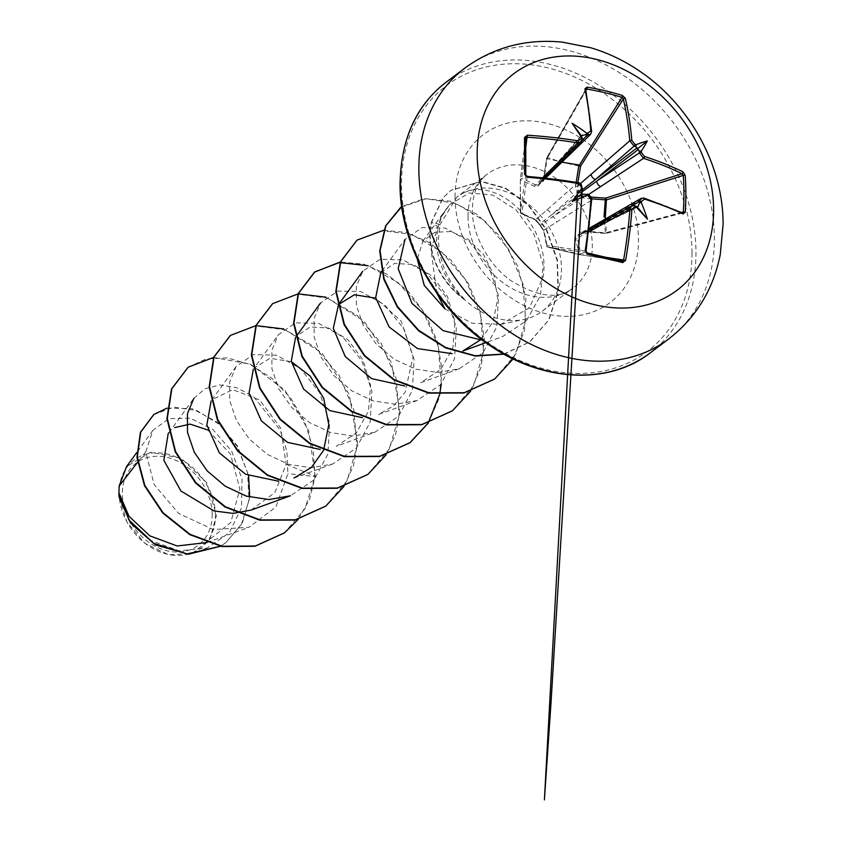 <?xml version="1.0" encoding="UTF-8"?>
<svg xmlns="http://www.w3.org/2000/svg" width="842" height="842" viewBox="0 0 842 842"><rect width="100%" height="100%" fill="white"/><g stroke="black" fill="none" stroke-linecap="round" stroke-linejoin="round"><path stroke-width="0.63" stroke-dasharray="4.21 3.16" d="M578.78 166.074L547.121 158.612L544.058 178.799C543.5 181.904 542.038 183.556 539.68 183.745C538.533 186.387 536.838 187.271 534.628 186.398L520.672 179.925A1.452 0.979 115.7 0 1 521.724 178.367L535.638 184.924L542.648 177.757M588.716 231.95L577.359 238.044L580.706 253.453A1.452 1.284 -81.2 0 1 579.149 254.558L547.784 247.169A1.452 1.316 -81.7 0 1 546.805 245.464L543.764 230.129L591.61 200.154L591.452 198.596L589.789 195.87L587.495 194.702L552.31 216.889L540.301 225.414A1.452 1.252 -126.6 0 1 539.438 224.309L551.047 215.278L582.201 187.955L580.212 183.756L577.865 182.661L535.701 219.857L521.787 213.615A1.452 1.326 -171.7 0 1 520.356 212.247L520.303 179.641A1.452 1.305 -172.5 0 1 521.724 178.367L525.766 147.508M525.776 174.82A268.23 14.282 91.3 0 1 525.776 174.873L520.356 212.247A1.452 0.821 179.2 0 0 520.356 212.3L520.293 179.662L525.724 138.13L520.303 179.483A1.452 1.452 0 0 0 520.293 179.662L520.735 212.847L534.681 219.183L539.754 224.919L544.153 231.245L547.268 246.643L578.938 254.105L575.675 238.665C575.307 236.255 576.538 234.781 579.349 234.255C580.043 231.96 581.969 230.897 585.116 231.066L605.387 232.792L604.061 216.72M212.184 514.725A51.52 40.7 53 0 0 167.19 457.438A51.52 40.7 53 0 0 122.353 493.559A51.52 40.7 53 0 0 167.347 550.847A51.52 40.7 53 0 0 212.184 514.725M215.436 515.483A55.246 43.647 53 0 0 167.179 454.059A55.246 43.647 53 0 0 119.111 492.791A55.246 43.647 53 0 0 167.358 554.225A55.246 43.647 53 0 0 215.436 515.483M193.849 398.35L205.048 388.741L219.878 384.994L236.707 387.699L253.568 396.645L280.239 430.083L286.922 451.491L287.901 473.646L275.934 506.947L248.958 527.281L213.289 529.565L178.588 513.431L154.118 484.56L145.74 451.87L152.991 430.262L168.916 418.653L190.355 418.169L212.858 429.504L231.539 450.912L242.033 478.866L241.486 507.989L229.245 532.786L207.121 548.037L179.22 550.857L151.413 540.743L129.784 520.682L119.006 496.264L126.931 522.103L144.898 543.301L168.579 554.794L192.008 553.552L209.911 539.154L216.447 515.367L206.679 482.645L181.388 458.416L150.634 452.217L126.563 466.594M464.268 299.005C447.46 281.344 438.85 261.241 438.429 238.707L440.019 224.614L456.88 197.028L462.279 193.618A71.286 56.33 -127 0 1 527.208 203.164A71.286 56.33 -127 0 1 561.477 268.924A71.286 56.33 -127 0 1 542.185 311.245A71.286 56.33 -127 0 1 524.008 319.434A71.286 56.33 -127 0 1 464.089 299.131L464.268 299.005A67.749 53.53 -127 0 1 430.188 235.381A67.749 53.53 -127 0 1 431.651 222.025L437.977 226.94L442.671 214.215L449.607 204.648L440.619 218.12L431.03 249.821L436.819 293.1M464.089 299.131L464.374 299.594A67.749 53.53 -127 0 1 429.83 235.644A67.749 53.53 -127 0 1 431.304 222.288L443.029 197.838L451.112 190.197L443.376 197.565L431.651 222.025L440.019 224.614M464.374 299.594C446.481 282.691 437.177 263.093 436.482 240.801L437.977 226.94M444.976 308.961L472.004 323.181L501.022 324.317L529.45 307.783L543.143 276.871C551.573 226.003 496.706 174.578 462.279 193.618M145.74 451.87L137.499 462.458M204.88 543.279L230.813 522.44L239.907 488.886L230.508 454.122L207.869 430.052M251.095 510.063L274.871 492.602L286.154 464.31L280.681 428.062L259.568 399.929L232.655 389.635L211.9 399.824M291.332 361.702L269.998 358.282L254.116 368.049L278.281 334.821L295.531 322.844L318.697 323.391L342.631 336.8L361.828 360.829L371.89 391.204L370.133 422.168L356.366 448.018L332.632 464.005L311.224 467.773L288.701 464.405L267.451 454.448L249.421 439.177L236.476 420.484L229.708 400.603L229.666 381.826L236.065 366.586L253.316 354.608L276.492 355.166L300.405 368.564L319.644 392.677L329.654 422.979L327.917 453.975L314.129 479.803L290.416 495.791M382.015 271.04L405.002 239.423L422.168 227.54L445.334 228.087L469.268 241.475L488.497 265.577L498.538 295.868L496.791 326.906L483.013 352.724L459.29 368.712L437.872 372.48L415.359 369.101L394.109 359.145L376.069 343.862L363.144 325.18L356.355 305.257L356.313 286.575L362.723 271.282L379.952 259.294L403.16 259.862L427.062 273.261L446.302 297.373L456.311 327.717L454.564 358.671L440.745 384.552L417.085 400.487L395.561 404.255L373.132 400.876L351.861 390.898L333.864 375.637L320.939 356.955L314.14 337.032L314.119 318.371L320.507 303.046L337.705 291.079L360.913 291.595L384.836 305.025L404.044 329.075L414.085 359.429L412.359 390.372L398.571 416.264L374.858 432.241L336.232 446.281L356.345 432.904L368.449 411.296L370.606 385.478L363.018 359.997L347.872 339.684L328.696 328.022L310.13 326.98L296.331 336.284M417.085 400.497L378.447 414.517L393.646 405.823L405.023 392.477L413.096 356.934L401.087 321.023L375.753 298.173M459.3 368.733L420.663 382.752L440.84 369.333L452.891 347.767L455.027 321.844L447.449 296.458L432.23 276.081L413.138 264.483L394.498 263.451L380.763 272.755M481.329 339.337L493.328 321.139L497.675 298.763L494.086 275.46L483.603 254.694L468.257 239.307L450.996 231.539L434.882 232.245L422.937 241.065L417.285 259.115M449.607 204.648L469.183 192.976L492.833 195.039L516.009 209.847L534.123 234.518L543.09 264.83L540.564 295.384L526.461 320.739L502.769 336.474L485.834 342.652M374.858 432.241L353.43 436.019L330.969 432.662L309.635 422.673L291.679 407.454L278.691 388.709L271.924 368.828L271.903 350.125L278.281 334.821M286.154 464.31L315.213 476.246L309.519 499.485L298.278 519.282M167.053 408.086L192.218 408.686L217.425 422.231L237.528 446.039L248.569 475.635M249.706 497.075L242.317 523.187L225.972 542.585L220.446 546.247M213.636 357.429L250.516 364.239L285.091 390.488L308.719 430.704L315.213 476.246L304.951 508.8L284.364 532.933M153.718 414.59L173.747 407.118L196.944 410.622L219.309 424.41L237.139 446.249L247.601 472.825L249.053 500.232L241.328 524.64L225.624 542.848L220.52 546.258M188.019 367.322L206.09 358.924L227.351 357.871L249.864 364.365L271.556 377.995L290.458 397.74L304.804 422.053L313.224 449.028L314.866 476.519L287.901 473.646M343.999 486.381L353.482 465.847L357.545 442.671L349.156 394.235L321.918 352.987L283.796 328.969M386.099 454.806L395.645 434.283L399.761 411.085L391.425 362.586L364.176 321.265L326.001 297.194M428.315 423.042L438.987 398.571L442.092 370.764L437.503 342.02L425.852 314.824L408.391 291.521L386.878 274.113L363.491 264.051L340.557 262.104M470.541 391.267L481.171 366.944L484.318 339.305L479.866 310.709L468.394 283.607L451.144 260.315L429.841 242.801L406.612 232.518L383.731 230.245M513.115 358.934L524.492 330.517L525.903 298.236L517.462 265.756L500.432 236.728L477.14 214.415L450.638 201.259L424.368 198.628L401.739 206.616M503.779 354.061L529.807 341.831L548.921 319.865L558.362 291.29L557.404 259.904L546.774 229.824L528.481 204.88L505.579 188.082L481.298 181.293L451.112 190.197M325.612 506.21L347.115 480.708L356.892 447.06L353.872 410.054L338.905 375.027L314.655 346.967L285.217 329.832L255.442 325.928L230.245 335.548M367.796 474.467L389.309 448.975L399.108 415.327L396.098 378.321L381.131 343.273L356.892 315.213L327.443 298.068L297.668 294.163L272.461 303.783M441.292 383.931L438.25 346.294L422.863 310.73L397.971 282.491L367.891 265.693M452.249 410.928L473.751 385.436L483.55 351.788L480.54 314.782L465.573 279.744L441.334 251.674L411.896 234.539L382.11 230.624L356.913 240.244M494.475 379.142L515.841 353.924L525.703 320.644L522.998 283.986L508.494 249.116L484.771 220.941L455.733 203.354L426.094 198.701L400.676 207.385M504 354.187L529.45 342.094L548.563 320.128L558.004 291.553L557.046 260.178L546.416 230.098L528.134 205.143L505.221 188.345L480.94 181.556L450.765 190.46M591.716 198.838L585.053 198.28C581.917 197.891 579.991 196.154 579.275 193.081C576.465 191.671 575.233 189.387 575.591 186.219L576.191 182.24M605.219 219.099L606.472 232.539A1.452 0.758 -105 0 1 606.019 233.434A1.452 0.758 -105 0 1 605.63 233.36L585.401 231.571L643.583 198.133A269.24 107.986 0.7 0 1 682.083 212.921L682.715 212.952M588.242 194.765L585.337 196.628L591.073 197.081M575.591 186.219L577.275 186.356L580.38 183.598M544.058 178.799L543.522 178.525L546.658 158.285A1.452 0.779 -150.3 0 1 546.679 157.843A1.452 1.452 0 0 0 546.5 158.349L547.121 158.612A1.452 0.768 112.5 0 1 547.626 157.612L560.919 162.011M556.299 165.99L543.669 178.441L546.658 158.285L585.611 90.094A269.24 114.102 102.5 0 1 591.484 131.815L556.299 165.99A4.841 3.684 -134.2 0 1 555.394 168.516M591.61 200.154A269.24 114.102 102.5 0 1 585.885 251.169L546.805 245.464A1.452 0.958 168.3 0 0 546.668 246.043A1.452 1.452 0 0 0 547.753 247.159A1.452 0.853 103.7 0 1 547.753 247.159L579.128 254.558L622.343 261.209L579.233 254.579A1.452 1.452 0 0 1 579.128 254.558L578.938 254.105A1.452 0.947 -12.7 0 0 580.706 253.453L606.124 257.368M630.426 206.679L596.852 226.066L580.843 234.065A1.452 1.137 -115.6 0 1 579.98 234.76L595.589 227.077L634.205 205.701A269.514 94.714 2.5 0 1 635.942 206.195M682.683 212.942A1.452 0.989 -65.1 0 0 682.083 212.921L683.336 211.995M582.106 189.966L579.906 191.702A1.452 1.031 -127.2 0 1 580.769 192.807L581.538 192.239M585.737 89.452L546.679 157.843A1.452 0.779 -150.3 0 1 547.521 157.601A1.452 0.779 -150.3 0 1 547.626 157.612L585.958 90.515M586.779 89.063L585.706 89.515M582.022 137.551A269.514 100.819 100.7 0 1 582.106 139.372L550.973 170.273L539.364 183.051A1.452 1.147 -138.4 0 1 540.227 182.356L552.226 169.253L582.117 140.235M636.836 206.911L596.852 226.066A4.841 3.673 -120 0 1 596.936 225.214M598.43 223.014A4.841 3.673 -120 0 1 600.904 222.772M582.075 232.308L585.401 231.571L582.306 232.15L580.843 234.065A1.452 0.947 9.9 0 1 579.349 234.255A1.452 0.558 83.8 0 0 579.864 234.802A1.452 1.452 0 0 0 580.338 234.665L637.457 207.3M593.042 227.372A4.841 3.936 -119 0 1 595.589 227.077L637.162 207.164M578.475 235.223L579.864 234.802A1.452 0.558 83.8 0 0 579.98 234.76L577.907 235.623L577.359 238.044A1.452 0.916 -11.4 0 1 575.675 238.665M582.685 194.334L552.31 216.889A4.841 4.042 -122.2 0 1 556.394 222.362M587.063 252.905A268.23 8.799 12.3 0 1 587.106 252.916L547.784 247.169A1.452 0.853 103.7 0 1 547.268 246.643A1.452 0.958 168.3 0 1 546.668 246.043L543.616 230.676A1.452 0.926 169.5 0 1 543.764 230.129L540.301 225.414A1.452 0.663 123.5 0 1 539.922 225.382A1.452 0.663 123.5 0 1 539.754 224.919A1.452 0.631 160 0 1 539.364 224.677A1.452 1.452 0 0 0 539.922 225.382L543.616 230.676A1.452 0.926 169.5 0 0 544.153 231.245M546.69 210.005A4.841 4.052 -131.3 0 1 551.047 215.278L581.422 192.723M527.187 176.431L521.787 213.615A1.452 0.989 114.7 0 1 521.198 213.605L535.133 219.867L539.364 224.677A1.452 0.631 160 0 1 539.438 224.309L535.701 219.857A1.452 0.958 113.5 0 1 535.133 219.867L535.133 219.867A1.452 0.958 113.5 0 1 534.681 219.183M577.875 182.525L577.601 189.629L579.906 191.702L579.275 193.081L580.769 192.807L581.885 195.218L585.337 196.628L585.053 198.28M581.317 136.067L550.973 170.273A4.841 3.947 -134.8 0 1 549.973 172.873M534.628 186.398A1.452 0.947 114.4 0 1 535.638 184.924L537.764 185.061L539.364 183.051A1.452 0.537 19.3 0 0 539.28 183.156A1.452 0.537 19.3 0 0 539.68 183.745A1.452 0.979 92.6 0 1 540.227 182.356L542.206 181.535L543.669 178.441L542.059 181.661M553.531 169.337A4.841 3.684 -134.2 0 1 552.226 169.253L581.443 136.341M682.083 212.921L605.524 233.487L605.387 232.792A1.452 0.726 170.7 0 0 606.472 232.539L681.62 212.447M682.63 212.963L606.019 233.434A1.452 1.452 0 0 1 605.524 233.487L585.274 231.687L585.116 231.066M521.198 213.605A1.452 0.989 114.7 0 1 520.735 212.847A1.452 0.821 179.2 0 1 520.356 212.3A1.452 1.452 0 0 0 521.198 213.605M464.721 68.213A169.495 133.92 -127 0 1 624.722 76.201A169.495 133.92 -127 0 1 714.405 238.454A169.495 133.92 -127 0 1 668.537 339.084M650.098 352.956A169.495 133.92 53 0 0 695.966 252.337A169.495 133.92 53 0 0 606.282 90.073A169.495 133.92 53 0 0 446.281 82.084M692.008 252.81A166.59 131.626 53 0 0 546.5 67.549A166.59 131.626 53 0 0 401.529 184.377A166.59 131.626 53 0 0 547.026 369.627A166.59 131.626 53 0 0 692.008 252.81M468.015 216.447A71.286 56.33 53 0 0 505.737 284.68A71.286 56.33 53 0 0 573.023 288.048A71.286 56.33 53 0 0 592.315 245.727A71.286 56.33 53 0 0 554.594 177.483A71.286 56.33 53 0 0 487.308 174.126A71.286 56.33 53 0 0 468.015 216.447M455.059 196.986A105.187 83.105 53 0 0 546.932 313.961A105.187 83.105 53 0 0 638.468 240.191A105.187 83.105 53 0 0 546.605 123.227A105.187 83.105 53 0 0 455.059 196.986M582.18 188.44A269.514 100.819 100.7 0 1 582.106 189.945M585.548 194.323A269.514 94.714 2.5 0 1 587.011 194.607M542.185 311.245L573.023 288.048C559.193 299.542 538.869 297.31 512.052 281.365C488.181 265.419 471.52 232.729 472.362 209.426C473.057 187.377 481.182 178.883 487.308 174.126L456.88 197.017M440.587 218.099L442.66 214.215M501.022 324.317L524.008 319.434M206.964 542.532L248.969 527.292M168.895 432.651L193.839 398.35M211.889 399.824L236.065 366.586M294.016 478.056L332.643 464.026M422.926 241.065L446.492 208.658M152.97 430.251L136.772 452.533M207.143 548.089L192.018 553.573M581.243 135.72L539.564 182.672A1.452 1.452 0 0 0 539.28 183.156L538.406 184.598M582.254 232.181L589.158 228.319M578.549 235.171L589 229.592M538.491 184.524L544.858 177.988M542.206 181.535L545.658 178.083M535.133 219.867C536.617 220.33 538.027 221.941 539.364 224.677M582.232 188.555L581.801 187.356M581.412 186.924L578.896 183.661M578.317 182.872L577.486 194.049M577.202 199.417L577.307 197.333M588.842 195.944L590.895 198.796"/><path stroke-width="1.26" d="M637.162 207.164L635.942 206.195L636.436 207.143A270.966 95.22 -177.5 0 0 634.973 206.732L631.942 209.163A270.692 125.921 104.1 0 1 625.627 260.325L622.722 262.588A269.682 8.852 -167.7 0 0 605.366 258.462A269.682 8.852 -167.7 0 0 587.327 254.252A1.452 0.547 -76.9 0 0 587.084 252.905L587.084 252.905A1.452 0.547 -76.9 0 0 587.063 252.905A268.23 8.799 12.3 0 1 604.998 257.105M639.278 151.034L641.362 151.044A270.966 138.688 106 0 1 641.467 152.591L644.362 156.433A270.692 119.764 -0.9 0 1 683.083 171.894L685.188 175.389A269.682 201.185 121.3 0 1 685.851 193.607A269.682 201.185 121.3 0 1 685.251 212.195A1.452 0.558 -176.3 0 0 683.336 211.995A268.23 200.101 -58.7 0 0 683.925 193.502A268.23 200.101 -58.7 0 0 683.272 175.389L682.02 173.715A269.24 119.122 179.1 0 0 643.509 158.328L639.404 152.865A269.514 137.941 -74 0 0 639.278 151.034L635.836 146.655A269.514 131.836 177.1 0 0 634.1 146.129L629.763 140.835A1.452 0.768 -4.9 0 1 631.826 140.467L634.868 144.192A1.452 0.747 106.9 0 1 634.1 146.129L595.504 179.451L582.106 189.966M576.191 182.24L578.78 166.074L580.548 166.263L577.875 182.525M560.919 162.011L578.991 165A1.452 0.747 -147.6 0 1 579.096 165.032A1.452 0.747 -147.6 0 1 580.548 166.263L623.322 98.977L621.975 97.356A1.452 0.705 -72.8 0 0 622.427 95.483L625.343 98.377A270.692 125.921 104.1 0 1 631.826 140.467M477.161 154.16A135.594 107.144 -127 0 1 595.168 59.066A135.594 107.144 -127 0 1 713.606 209.858A135.594 107.144 -127 0 1 595.599 304.951A135.594 107.144 -127 0 1 477.161 154.16M685.251 212.195L683.157 213.963A1.452 0.989 -65.1 0 0 682.683 212.942L644.004 198.08A1.452 0.8 -72.4 0 0 643.583 198.133L641.109 198.375L639.488 201.448L630.426 206.679M683.157 213.963A270.692 108.565 -179.3 0 0 644.446 199.091L641.551 201.438L639.488 201.448A269.514 137.941 -74 0 1 639.362 203.438L637.478 207.269L647.456 219.162A198.796 197.186 -118.6 0 0 641.446 203.101L640.457 202.154L639.362 203.438M636.436 207.143A198.796 25.039 49.8 0 0 647.456 219.162M587.327 254.252L585.169 250.79L587.063 252.905L586.043 251.116L591.61 200.154M585.169 250.79A270.692 114.722 -77.5 0 0 590.916 199.501L588.011 195.67A270.966 95.22 -177.5 0 0 586.369 195.355L585.548 194.323L581.369 194.049L582.106 189.945L581.338 188.945A198.796 104.229 109 0 0 572.223 201.438A198.796 108.744 -4.6 0 0 586.369 195.355L585.548 194.323M582.18 188.44A269.514 100.819 100.7 0 0 582.201 187.955L578.37 183.535A270.692 108.565 -179.3 0 0 527.418 177.273L524.566 174.336A269.682 14.367 -88.7 0 0 524.577 155.612A269.682 14.367 -88.7 0 0 524.503 137.541L527.345 135.204A270.692 119.764 -0.9 0 1 578.296 140.867L581.327 138.425A270.966 101.366 -79.3 0 0 581.254 136.888L582.022 137.551L581.317 136.067M136.772 452.533L126.553 466.584L119.154 486.023L118.933 492.844L128.984 516.262L149.887 535.88L177.146 545.963L206.964 542.532M436.819 293.1L444.976 308.961L424.263 285.427L417.285 259.115M137.499 462.458L119.154 486.023M207.869 430.052L190.124 424.115L174.715 427.578M168.895 432.651L168.168 433.651L163.874 460.363L180.925 491.012L214.026 510.926L232.992 513.388L251.095 510.063M211.121 400.95L206.848 424.989L219.309 452.828L245.675 474.299L278.481 481.214M294.016 478.046L311.498 467.352L323.496 450.438M323.644 450.091L328.79 424.736L323.717 398.329L310.109 375.995L291.332 361.702M253.347 369.164L249.043 393.077L261.367 420.853L287.575 442.376L320.255 449.47M295.563 337.41L291.269 361.292L303.594 389.088L329.832 410.612L362.449 417.695M375.753 298.173L354.398 294.763L338.558 304.53L333.316 328.264L345.241 356.566L371.554 378.605L404.718 385.941M382.015 271.04L380.763 272.755L375.679 297.636L389.078 326.896L417.506 348.588L452.091 353.661M485.834 342.652L462.889 350.977L481.329 339.337M482.603 340.294L443.145 330.674L411.959 303.394L398.182 268.745L405.002 239.423M251.095 510.073L290.427 495.801L268.987 499.548L246.485 496.17L225.246 486.213L207.206 470.931L194.281 452.259L187.482 432.335L187.45 413.664L193.849 398.35M298.278 519.282L284.543 532.797L255.337 545.995L222.277 546.258L190.06 534.344L163.095 512.778L144.845 485.466L137.288 457.017L140.761 432.051L153.897 414.453L167.053 408.086M248.569 475.635L249.706 497.075M220.446 546.247L187.113 553.899L153.528 543.279L128.889 519.946L118.933 492.844M284.364 532.933L254.989 546.258L221.92 546.521L189.703 534.607L162.748 513.041L144.487 485.729L136.941 457.28L140.414 432.314L153.718 414.59M220.52 546.258L188.324 554.236L155.465 544.869L130.489 522.998L118.985 496.748L118.922 493.002M213.636 357.429L188.198 367.186L171.863 388.709L167.295 418.432L175.568 451.522L195.849 482.655L225.424 506.789L260.22 519.924L295.321 519.788L325.791 506.074L343.999 486.381M283.796 328.969L256.115 325.633M255.863 325.665L230.413 335.421L214.089 356.934L209.511 386.646L217.783 419.737L238.044 450.87L267.619 475.004L302.404 488.149L337.505 488.023L367.975 474.33L386.099 454.806M326.001 297.194L298.331 293.869M298.079 293.89L272.64 303.646L256.305 325.159L251.726 354.882L260.01 387.983L280.281 419.116L309.856 443.25L344.652 456.396L379.753 456.248L410.222 442.545L428.315 423.042M340.557 262.104L314.845 271.892L298.521 293.405L293.953 323.128L302.225 356.219L322.497 387.352L352.072 411.475L386.846 424.621L421.947 424.484L452.417 410.791L470.541 391.267M383.731 230.245L357.082 240.107L340.747 261.62L336.168 291.332L344.441 324.433L364.702 355.566L394.288 379.7L429.073 392.856L464.174 392.719L494.654 379.016L513.115 358.934M401.739 206.616L385.941 225.635L380.079 250.537L384.036 278.681L397.445 306.456L418.79 330.38L445.681 347.504L475.098 355.734L503.779 354.061M188.019 367.322L171.515 388.972L166.937 418.695L175.22 451.786L195.491 482.929L225.077 507.052L259.862 520.198L294.963 520.051L325.612 506.21M230.245 335.548L213.731 357.197L209.163 386.91L217.425 420L237.697 451.133L267.272 475.267L302.046 488.423L337.147 488.286L367.796 474.467M272.461 303.783L255.957 325.422L251.379 355.145L259.652 388.246L279.923 419.379L309.509 443.513L344.294 456.659L379.395 456.511L409.875 442.808L428.094 423.105M428.22 422.916L439.661 394.54M439.724 394.256L441.292 383.931M367.891 265.693L338.937 262.504L314.487 272.155L298.163 293.669L293.595 323.391L301.878 356.482L322.139 387.615L351.714 411.738L386.499 424.884L421.6 424.757L452.249 410.928M356.913 240.244L340.4 261.883L335.811 291.595L344.083 324.696L364.354 355.84L393.93 379.963L428.725 393.119L463.826 392.982L494.475 379.142M400.676 207.385L385.562 225.961L379.721 250.948L383.752 279.165L397.277 306.993L418.769 330.927L445.786 347.978L475.288 356.05L504 354.187M585.611 90.094A1.452 0.958 168 0 0 585.748 89.505L591.652 131.415A1.452 0.768 175.5 0 1 591.484 131.815L590.61 134.32L587.39 135.12A269.514 131.836 177.1 0 0 585.443 134.783L586.958 134.025L586.264 132.847A198.796 196.954 -151.1 0 0 572.086 123.206A198.796 24.807 54.1 0 0 581.254 136.888L582.022 137.551M582.117 140.235L587.39 135.12A1.452 0.537 -80.1 0 0 587.905 133.131L590.8 130.794A270.692 114.722 -77.5 0 0 584.885 88.842L587.042 87.147A269.682 195.67 -18.3 0 1 622.427 95.483M641.362 151.044A198.796 117.764 -8.1 0 0 647.319 140.93A198.796 113.249 112.4 0 0 636.32 144.645L635.836 146.655M604.061 216.72L605.324 199.859L591.716 198.838M631.942 209.163L629.89 209.174L588.716 231.95M685.188 175.389A1.452 0.663 175.9 0 0 683.272 175.389L606.419 199.922L605.324 199.859L605.566 198.123A1.452 0.737 -107.7 0 1 606.419 199.922L605.219 219.099M644.362 156.433A1.452 0.8 108 0 1 643.509 158.328L588.242 194.765M580.38 183.598L629.763 140.835A269.24 125.237 -75.9 0 0 623.322 98.977A1.452 0.947 -13 0 1 625.343 98.377M585.443 134.783L581.275 135.699L572.086 123.206M542.648 177.757L577.801 142.856L578.296 140.867M622.722 262.588A1.452 0.737 -76.6 0 0 622.291 261.199L623.596 260.052A269.24 125.237 -75.9 0 0 629.89 209.174L631.626 206.016L634.205 205.701A1.452 0.758 -74.1 0 1 634.542 205.659L631.7 205.995L593.042 227.372A4.841 3.936 -119 0 0 591.231 230.571M580.769 192.807L596.768 181.062L639.404 152.865A1.452 0.716 176.2 0 1 641.467 152.591M582.18 137.993L582.243 139.056A1.452 0.726 177.2 0 1 582.106 139.372L581.159 141.93L577.801 142.856A269.24 119.122 179.1 0 0 527.113 137.225L525.713 138.277A1.452 0.705 179.6 0 0 525.724 138.235L525.724 138.235A1.452 0.705 179.6 0 0 524.503 137.541M525.724 138.13L525.787 174.852L527.418 177.273M596.936 225.214A4.841 3.673 -120 0 1 598.43 223.014L641.13 198.365M600.841 186.545A4.841 3.568 -123.5 0 1 596.768 181.062L638.32 149.497M637.057 147.887L595.504 179.451A4.841 3.579 -130.8 0 1 591.137 174.189M581.327 138.425A1.452 0.726 177.2 0 1 582.243 139.056L581.127 141.951L549.973 172.873A4.841 3.947 -134.8 0 1 546.626 173.778M545.658 178.083L555.394 168.516A4.841 3.684 -134.2 0 1 553.531 169.337M578.78 166.074L621.975 97.356A268.23 194.618 161.7 0 0 586.779 89.063A1.452 0.589 -80.6 0 0 587.042 87.147M585.716 89.515L585.748 89.505A1.452 0.958 168 0 0 584.885 88.842M683.083 171.894A1.452 0.979 116 0 1 682.02 173.715L605.566 198.123L591.073 197.081M590.568 134.331L591.652 131.415A1.452 0.768 175.5 0 0 590.8 130.794M644.446 199.091A1.452 0.8 -72.4 0 0 644.004 198.08L641.12 198.386M525.766 147.508L527.345 135.204M635.942 206.195L634.542 205.659A1.452 0.758 -74.1 0 1 634.973 206.732M527.187 176.431A269.24 107.986 0.7 0 1 577.865 182.661L527.292 176.315L524.566 174.336M625.627 260.325L606.124 257.368M582.275 188.966L581.306 184.566L579.243 182.903L578.086 182.556L578.37 183.535M622.343 261.209L622.291 261.199A1.452 0.737 -76.6 0 0 622.27 261.199A268.23 8.799 12.3 0 0 605.051 257.115L587.084 252.905M582.106 189.945L581.338 188.945A270.966 101.366 -79.3 0 0 581.412 187.271M590.916 199.501L591.768 199.964L591.168 197.239L589.126 195.155L588.842 195.944M587.011 194.607A269.514 94.714 2.5 0 1 587.495 194.702L588.011 195.67M647.319 140.93L637.373 148.918M572.223 201.438L581.369 194.049M418.853 168.832A169.495 133.92 -127 0 1 464.721 68.213C493.254 47.352 525.745 38.648 562.193 42.1L590.61 47.731C607.987 52.878 624.375 60.719 639.794 71.244C689.924 104.997 723.394 165.716 723.089 224.414L720.236 254.726C713.142 289.806 695.913 317.929 668.537 339.084A169.495 133.92 -127 0 1 508.536 331.095A169.495 133.92 -127 0 1 418.853 168.832M641.551 201.438A270.966 138.688 106 0 1 641.446 203.101M650.098 352.956C608.913 385.373 539.817 383.015 483.929 341.273C433.377 305.057 399.361 240.202 400.045 183.314C401.045 138.677 416.453 104.934 446.281 82.084A169.495 133.92 53 0 0 400.413 182.714A169.495 133.92 53 0 0 490.097 344.967A169.495 133.92 53 0 0 650.098 352.956L668.537 339.084M586.264 132.847A270.966 132.541 -2.9 0 1 587.905 133.131M634.868 144.192A270.966 132.541 -2.9 0 1 636.32 144.645M636.836 206.911L638.415 206.153M681.62 212.447L683.336 211.995M586.779 89.063L585.958 90.515M582.58 135.057L581.443 136.341M525.713 138.277A268.23 14.282 91.3 0 1 525.776 174.82M446.281 82.084L464.721 68.213M296.331 336.284L320.497 303.046M338.547 304.52L362.723 271.282M589.158 228.319L598.43 223.014M589 229.592L593.042 227.372M544.858 177.988L549.973 172.873M555.394 168.516L590.61 134.32M578.896 183.661L578.317 182.872M582.232 188.555L551.1 701.596L544.395 799.9L577.202 199.417M577.307 197.333L577.486 194.049M605.03 257.105L622.291 261.199M586.495 194.397L587.705 194.628C587.548 193.029 588.905 194.807 591.768 199.964M590.895 198.796L591.6 199.733"/></g></svg>
